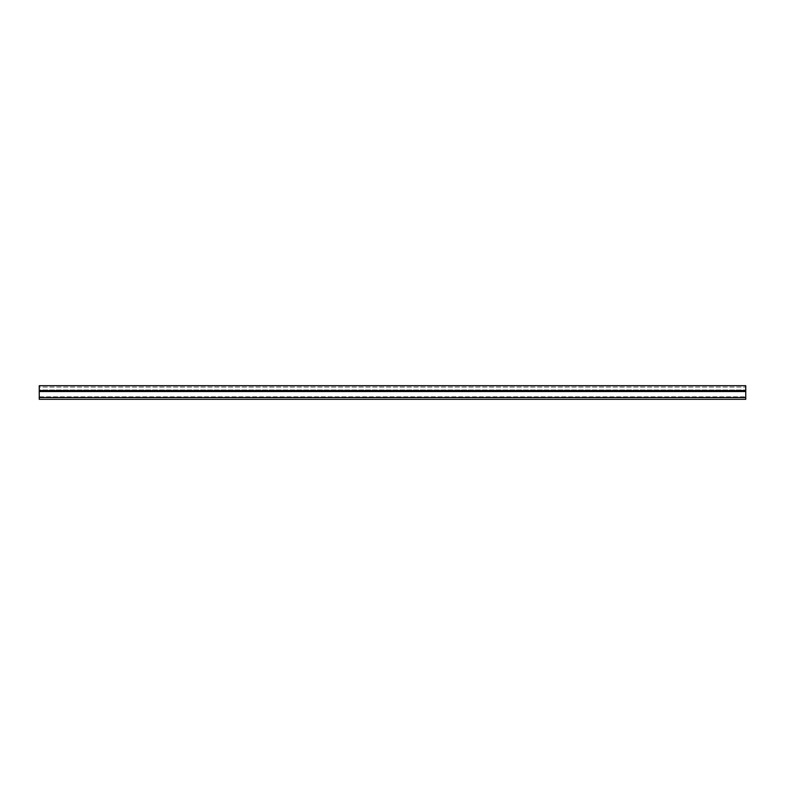 <?xml version="1.0" encoding="UTF-8"?>
<svg xmlns="http://www.w3.org/2000/svg" width="785" height="785" viewBox="0 0 785 785"><rect width="100%" height="100%" fill="white"/><g stroke="black" fill="none" stroke-linecap="round" stroke-linejoin="round"><path stroke-width="0.59" stroke-dasharray="3.92 2.94" d="M745.75 399.3L39.25 399.3L39.25 397.534L745.75 397.534L745.75 399.3M745.75 397.534L39.25 397.534L39.25 391.529L745.75 391.529L745.75 397.534L39.25 397.534M39.25 390.606L39.25 396.827L745.75 396.827L39.25 396.827L39.25 391.018L745.75 391.018L39.25 391.018L39.25 389.988L745.75 389.988L39.25 389.988L39.25 387.064L745.75 387.064L39.25 387.064L39.25 385.7L745.75 385.7L39.25 385.7L745.75 385.7L745.75 396.827L745.75 385.7L745.75 390.606L39.25 390.606L39.25 391.529M745.75 390.606L745.75 391.529"/><path stroke-width="1.18" d="M39.25 397.534L745.75 397.534L745.75 399.3L39.25 399.3L39.25 385.7L745.75 385.7L745.75 390.606L39.25 390.606M745.75 397.534L745.75 391.529L39.25 391.529M745.75 391.529L745.75 390.606"/></g></svg>
